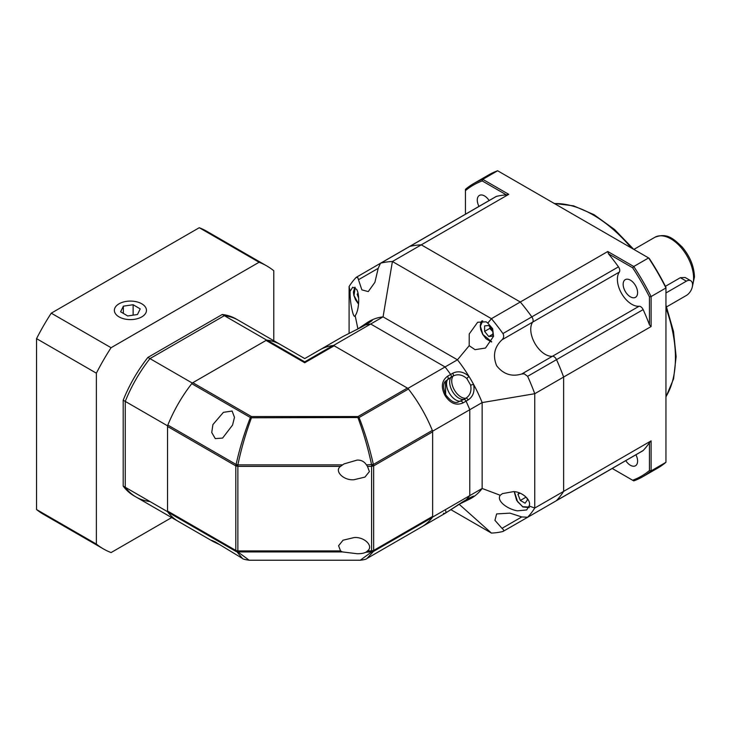 <?xml version="1.0" encoding="UTF-8"?>
<svg xmlns="http://www.w3.org/2000/svg" width="731" height="731" viewBox="0 0 731 731"><rect width="100%" height="100%" fill="white"/><g stroke="black" fill="none" stroke-linecap="round" stroke-linejoin="round"><path stroke-width="1.1" d="M665.42 286.314L680.36 277.689L685.166 277.506L690.749 280.731A8.754 5.053 -60 0 1 692.093 287.749A8.754 5.053 -60 0 1 686.372 295.461L666.59 306.883M680.36 277.689L686.372 281.17A8.754 5.053 -60 0 1 690.749 280.731M686.372 281.17L665.95 292.957M378.201 268.332L374.902 282.33L368.26 291.596L361.872 289.869L358.473 279.726L378.201 268.332L380.476 263.27L409.387 246.575A4.377 2.531 60 0 1 409.78 246.42A148.786 85.902 60 0 1 421.284 244.839L508.758 194.336L506.409 194.894A148.786 85.902 -120 0 0 496.422 196.392A4.377 2.531 -120 0 0 496.029 196.557L409.387 246.575A4.377 2.531 60 0 1 409.78 246.42A148.786 85.902 60 0 1 421.284 244.839L520.308 302.004A148.786 85.902 60 0 1 531.821 316.879A4.377 2.531 60 0 1 532.698 322.088A20.422 11.787 -120 0 0 532.68 338.764A20.422 11.787 -120 0 0 545.189 354.334A20.422 11.787 -120 0 0 552.435 356.271A4.377 2.531 60 0 1 556.51 359.643A148.786 85.902 60 0 1 563.628 377.041L563.628 491.378A148.786 85.902 60 0 1 556.51 500.561A4.377 2.531 60 0 1 556.172 500.817A4.377 2.531 60 0 0 556.51 500.561L643.152 450.534A148.786 85.902 -120 0 0 649.448 442.639L649.448 470.536A168.048 97.022 60 0 1 632.635 480.249L633.759 480.897A169.208 97.698 60 0 0 642.869 476.658L657.726 468.087A169.208 97.698 -120 0 0 665.95 462.303L665.95 287.968L651.102 296.548L651.102 326.547L563.628 377.041L563.628 491.378A148.786 85.902 60 0 1 556.51 500.561L642.814 450.799A4.377 2.531 -120 0 0 643.152 450.534M619.34 272.069A4.377 2.531 -120 0 0 618.463 266.852A148.786 85.902 -120 0 0 608.466 253.812L607.781 251.51L520.308 302.004A148.786 85.902 60 0 1 531.821 316.879A4.377 2.531 60 0 1 532.698 322.088L619.34 272.069A20.422 11.787 -120 0 0 619.321 288.745A20.422 11.787 -120 0 0 631.84 304.315A20.422 11.787 -120 0 0 639.077 306.252L521.742 373.989L524.273 373.843L527.627 376.319A148.786 85.902 60 0 1 534.745 393.717L534.745 508.054A148.786 85.902 60 0 1 527.627 517.228L521.742 516.945L502.005 528.339C503.842 529.838 504.152 530.88 502.937 531.483A148.786 85.902 60 0 1 491.424 533.073L450.853 509.644M630.378 280.147A10.207 5.894 -120 0 0 625.27 279.644A10.207 5.894 -120 0 0 623.707 287.822A10.207 5.894 -120 0 0 630.378 296.823A10.207 5.894 -120 0 0 635.486 297.325A10.207 5.894 -120 0 0 637.048 289.147A10.207 5.894 -120 0 0 630.378 280.147M489.13 200.532A10.207 5.894 -120 0 0 484.507 195.926A10.207 5.894 -120 0 0 479.399 195.424A10.207 5.894 -120 0 0 478.96 206.407M625.754 460.649A10.207 5.894 -120 0 0 630.378 465.263A10.207 5.894 -120 0 0 635.486 465.766A10.207 5.894 -120 0 0 635.924 454.783M618.883 464.614A4.377 2.531 -120 0 1 618.855 464.633A4.377 2.531 -120 0 0 618.855 464.633L532.214 514.651A4.377 2.531 60 0 0 532.241 514.642A4.377 2.531 60 0 1 532.214 514.651A4.377 2.531 60 0 1 532.186 514.67M608.466 253.812L632.635 267.765A168.048 97.022 60 0 1 649.448 296.887L649.448 324.792A148.786 85.902 -120 0 0 643.152 309.615A4.377 2.531 -120 0 0 639.077 306.252M649.448 324.792L651.102 326.547M508.758 194.336L482.78 179.342L497.628 170.762L648.607 257.933L633.759 266.504L607.781 251.51M529.089 505.971C531.83 500.552 522.373 491.78 513.61 491.607L502.444 493.617L500.242 495.271C496.157 500.945 507.716 509.288 517.457 510.832L526.658 509.955L529.089 505.971L534.745 508.054L651.102 440.884L649.448 442.639M651.102 440.884L651.102 470.883L665.95 462.303M649.448 296.887L651.102 296.548A169.208 97.698 60 0 0 633.759 266.504L632.635 267.765M665.95 287.968A169.208 97.698 -120 0 0 648.607 257.933L649.137 258.235A168.048 97.022 -120 0 1 665.95 287.356L665.95 287.968M497.628 170.762A169.208 97.698 -120 0 0 488.518 175.001L473.661 183.572A169.208 97.698 60 0 1 482.78 179.342L482.25 180.941L506.409 194.894M465.437 214.22L465.437 189.356A169.208 97.698 60 0 1 473.661 183.572M465.437 190.645A168.048 97.022 60 0 1 482.25 180.941M632.635 480.249L612.222 468.461M649.448 470.536L651.102 470.883A169.208 97.698 60 0 1 642.869 476.658M358.638 298.074L357.167 294.291L357.971 293.149M358.099 293.752L357.167 294.291M219.455 544.549L213.278 541.598L211.67 540.328L215.27 541.945L242.4 558.411L235.802 550.434L167.545 511.033A2.915 1.681 120 0 0 167.847 512.102A102.112 58.955 120 0 0 178.382 521.45L136.094 497.034A102.112 58.955 120 0 0 149.956 501.539M215.27 438.6L211.743 432.514L212.904 424.592L223.403 412.348L232.102 411.023L234.477 417.346L232.549 425.086L222.608 438.07L215.27 438.6M249.372 560.229L360.264 560.229L371.604 551.923L371.604 550.927L367.455 550.927L366.414 551.923C364.285 553.212 361.151 553.806 357.02 553.714L342.446 551.923L340.545 550.927L237.867 550.927L237.867 466.369L236.104 464.459C239.686 448.313 244.446 432.67 250.386 417.529L191.741 383.665A102.112 58.955 120 0 0 167.847 425.058A2.915 1.681 120 0 0 167.545 426.475L167.545 511.033M367.455 550.927C374.126 546.285 364.285 536.527 354.005 537.587L343.058 540.2L338.59 545.728L340.545 550.927M167.847 425.058L236.104 464.459L237.867 464.879L237.867 466.369L340.545 466.369L343.99 463.929L357.02 460.11C361.132 459.9 364.266 461.489 366.414 464.879L367.455 466.369L371.604 466.369L371.604 464.879C368.141 448.523 363.599 432.825 357.998 417.785L357.998 416.56L407.359 388.06L334.131 345.781A2.915 1.681 -120 0 0 333.053 345.507A102.112 58.955 -120 0 0 319.694 349.948A102.112 58.955 60 0 1 333.555 345.443L407.935 388.389A102.112 58.955 60 0 1 432.633 431.171L432.633 517.055A102.112 58.955 60 0 1 421.805 526.813A102.112 58.955 -120 0 0 432.332 517.457A2.915 1.681 -120 0 0 432.633 516.388L432.633 431.829A2.915 1.681 -120 0 0 432.332 430.413A102.112 58.955 -120 0 0 408.437 389.029A2.915 1.681 -120 0 0 407.359 388.06M340.545 466.369C333.875 471.011 343.716 480.779 354.005 479.719L364.943 477.096L369.411 471.577L367.455 466.369M364.769 325.277A2.33 1.343 60 0 1 364.933 325.149L361.836 326.94A2.33 1.343 -120 0 1 362.028 326.858L342.921 336.534L304.736 358.583L280.494 344.593A102.112 58.955 120 0 0 267.126 340.153A2.915 1.681 120 0 0 266.047 340.418L192.82 382.697A2.915 1.681 120 0 0 191.741 383.665M334.131 345.781L304.736 362.75L304.736 361.863C304.736 357.505 304.736 357.505 304.736 361.863L333.053 345.507M242.4 558.411C242.719 559.032 244.976 559.635 249.189 560.238L237.867 551.923L236.104 551.503L237.867 550.927L237.867 551.923L342.446 551.923M342.446 464.879L237.867 464.879C241.376 448.341 245.918 432.642 251.464 417.785L250.386 417.529A2.915 1.681 -60 0 1 251.464 416.56L251.464 417.785L359.076 417.529C364.961 432.505 369.722 448.149 373.358 464.459L432.332 430.413M432.332 517.457L373.358 551.503L367.063 558.411L445.033 513.4L462.961 501.694A2.33 1.343 60 0 1 462.796 501.822A2.33 1.343 60 0 1 462.613 501.895M432.633 516.388L373.66 550.434L373.358 551.503L365.875 552.298M366.414 464.879L373.358 464.459L373.66 465.885L371.604 466.369L371.604 550.927L373.66 550.434L373.66 465.885L432.633 431.829M452.37 391.259A13.131 7.584 -120 0 0 458.931 398.185A13.131 7.584 -120 0 0 463.856 399.4L457.633 402.26C454.253 403.22 450.342 400.807 445.892 395.005C443.096 388.243 442.959 383.647 445.471 381.198L451.064 377.242A13.131 7.584 -120 0 0 452.37 391.259A13.131 7.584 -120 0 0 463.856 399.4A2.33 1.343 60 0 1 466.058 401.164A102.112 58.955 60 0 1 469.768 409.725L432.633 431.171M445.672 395.124L445.471 381.198M462.97 402.945C456.098 405.833 450.113 403.348 445.033 395.498C440.784 387.147 441.615 380.723 447.546 376.246A2.33 1.343 60 0 1 447.966 379.033A13.131 7.584 60 0 0 447.719 389.769A13.131 7.584 60 0 0 455.842 399.976A13.131 7.584 60 0 0 460.758 401.191A2.33 1.343 60 0 1 462.97 402.945L466.058 401.164M443.415 513.29L445.033 513.4A2.33 1.91 60 0 0 445.672 510.741M342.921 336.534L361.836 326.94A2.33 1.343 -120 0 0 361.681 327.059M333.555 345.443L370.69 324.007L445.069 366.953L407.935 388.389M496.422 196.392L380.897 263.096A148.786 85.902 60 0 1 392.41 261.515L421.284 244.839L520.308 302.004L491.424 318.679L487.796 323.111L492.657 328.694L493.562 336.278L485.485 348.057L475.022 349.665L469.192 345.69L457.451 359.807L445.069 366.953A102.112 58.955 60 0 1 450.643 374.455A2.33 1.343 60 0 1 451.064 377.242L453.119 376.045C457.67 373.788 462.23 374.601 466.807 378.494L468.946 376.346A102.112 58.955 60 0 1 473.569 384.351A102.112 58.955 60 0 1 482.14 402.58L534.745 393.717L563.628 377.041A148.786 85.902 60 0 0 556.51 359.643A4.377 2.531 -120 0 0 553.988 356.682A4.377 2.531 -120 0 0 552.435 356.271A20.422 11.787 -120 0 1 534.982 343.561A20.422 11.787 -120 0 1 532.698 322.088L502.005 339.805C494.339 347.061 492.557 355.714 496.66 365.765C503.367 374.254 511.727 376.995 521.742 373.989M500.242 495.271L482.14 488.472L482.14 402.58L469.768 409.725L469.768 495.618L432.633 517.055M471.605 496.943A2.33 2.22 51.9 0 0 473.569 496.806A102.112 58.955 60 0 0 482.14 488.472L469.768 495.618A102.112 58.955 60 0 1 466.058 499.913A2.33 1.343 60 0 1 465.894 500.031A2.33 1.343 60 0 1 465.702 500.114M364.933 325.149A2.33 1.343 60 0 1 365.125 325.076A102.112 58.955 60 0 1 370.69 324.007L383.062 316.861L392.41 261.515L491.424 318.679A148.786 85.902 60 0 1 502.937 333.555C504.152 335.913 503.842 337.996 502.005 339.805M502.005 528.339L494.933 520.335L496.623 513.93L509.973 513.135L521.742 516.945M349.089 333.382L349.089 286.525A148.786 85.902 60 0 1 356.207 277.351L380.449 263.288M356.207 277.351L357.898 277.789L358.473 279.726M349.089 286.525L350.085 291.294C349.975 298.431 350.889 305.677 352.817 313.023C353.822 316.194 354.608 317.099 355.175 315.719L357.907 328.895M350.085 291.294L352.735 287.192L356.664 289.366C359.798 294.721 359.286 310.026 355.175 315.719L354.782 316.331M487.796 323.111L486.124 321.814L477.654 322.261L469.22 333.976L469.192 345.69M532.214 514.651L502.937 531.483M366.459 324.272A2.33 1.407 -123.1 0 1 366.889 322.828A2.33 1.407 -123.1 0 1 366.944 322.791A102.112 58.955 60 0 1 367.163 322.645A102.112 58.955 60 0 1 371.558 320.123A102.112 58.955 60 0 1 383.062 316.861L457.451 359.807A102.112 58.955 60 0 1 468.946 376.346C463.545 371.64 458.127 370.608 452.699 373.258A2.33 1.343 60 0 1 453.119 376.045A13.131 7.584 60 0 0 451.712 380.915A13.131 7.584 60 0 0 460.996 396.997A13.131 7.584 60 0 0 465.912 398.203L463.856 399.4A2.33 1.343 60 0 1 466.058 401.155A102.112 58.955 60 0 1 469.768 409.725L469.768 495.618A102.112 58.955 60 0 1 466.058 499.903A2.33 1.343 60 0 1 466.058 499.913L468.123 498.716C473.131 496.057 474.94 495.417 473.569 496.806A102.112 58.955 60 0 1 469.183 499.355A102.112 58.955 60 0 1 468.946 499.465L458.054 504.765M459.141 504.244L491.424 533.073M370.462 321.75A2.33 2.22 -111.9 0 1 371.558 320.123C373.44 319.63 371.988 320.882 367.181 323.888L365.116 325.076A102.112 58.955 60 0 1 370.69 324.007L445.069 366.953A102.112 58.955 60 0 1 450.643 374.455L452.699 373.258M367.163 322.645L356.783 329.644M356.902 329.58L366.944 322.791M467.429 499.145A2.33 1.407 63.1 0 0 468.891 499.501L468.891 499.501A2.33 1.407 63.1 0 0 468.946 499.465M466.807 378.494L470.636 385.136L473.569 384.351C474.94 391.396 473.121 396.604 468.123 399.967L466.058 401.155M367.181 323.888A2.33 1.343 -120 0 0 366.989 323.961L364.924 325.158A2.33 1.343 60 0 1 364.924 325.158A2.33 1.343 60 0 1 365.116 325.076L362.028 326.858M470.636 385.136C471.723 391.048 470.143 395.407 465.912 398.203A2.33 1.343 60 0 1 468.123 399.967M525.297 496.322L525.498 497.473L520.344 500.452L517.959 494.311L519.019 492.813M526.631 497.61L527.49 499.812L525.105 503.202L520.344 500.452M517.959 494.311L519.951 493.16M492.868 331.673L489.779 328.411L490.017 327.095M492.868 330.65L492.868 336.15L488.747 336.525L484.616 331.39L484.616 325.88L488.747 325.514L492.868 330.65M488.747 336.525L492.868 334.14M484.616 331.39L489.779 328.411M266.623 340.089L222.27 314.476A102.112 58.955 120 0 1 236.14 318.981L280.494 344.593A102.112 58.955 120 0 0 266.623 340.089L192.244 383.026A102.112 58.955 120 0 0 167.545 425.808L167.545 511.7A102.112 58.955 120 0 0 178.382 521.45L213.278 541.598M167.545 425.808L125.257 401.392L125.257 487.275L167.545 511.7M192.244 383.026L149.956 358.61A102.112 58.955 120 0 0 125.257 401.392L125.257 487.275A102.112 58.955 120 0 0 136.094 497.034A102.112 58.955 120 0 1 125.257 487.275L123.192 486.088A102.112 58.955 120 0 0 134.029 495.846L136.094 497.034M222.27 314.476L147.89 357.422L149.956 358.61L224.335 315.673A102.112 58.955 120 0 1 238.196 320.178A102.112 58.955 120 0 0 224.335 315.673L149.956 358.61A102.112 58.955 120 0 0 125.257 401.392L123.192 400.204L123.192 486.088M141.759 303.794L141.759 303.794A16.045 9.265 180 0 1 141.759 316.898A16.045 9.265 180 0 1 119.071 316.898A16.045 9.265 180 0 1 119.071 303.794A16.045 9.265 180 0 1 141.759 303.794L141.759 303.794M137.483 314.513L127.697 315.966L120.624 311.79L123.347 306.17L133.133 304.726L140.206 308.893L137.483 314.513M133.133 315.162L133.133 304.726M123.347 313.398L123.347 306.17M141.759 316.898A16.045 9.265 180 0 1 119.071 316.898A16.045 9.265 180 0 1 119.071 303.794A16.045 9.265 180 0 1 141.759 303.794A16.045 9.265 180 0 1 141.759 316.898L141.759 316.898M147.89 357.422A102.112 58.955 120 0 0 123.192 400.204M171.675 517.585L111.075 552.572A163.379 94.326 -60 0 1 103.391 548.899A163.379 94.326 -60 0 1 96.373 544.083L96.373 373.175A163.379 94.326 -60 0 1 111.075 347.709L259.085 262.255A163.379 94.326 -60 0 1 266.769 265.929A163.379 94.326 -60 0 1 273.787 270.744L273.787 340.719M103.391 548.899L43.568 514.359A163.379 94.326 -60 0 1 36.55 509.544L36.55 338.636A163.379 94.326 -60 0 1 51.252 313.17L199.261 227.716A163.379 94.326 -60 0 1 206.946 231.389L266.769 265.929M259.085 262.255L199.261 227.716M111.075 347.709L51.252 313.17M96.373 373.175L36.55 338.636M96.373 544.083L36.55 509.544M692.531 285.51A32.091 18.531 -120 0 0 693.591 278.191A32.091 18.531 -120 0 0 670.903 238.882A32.091 18.531 -120 0 0 654.857 237.292L633.859 249.417M665.95 396.631A116.695 67.371 -120 0 0 665.95 307.906M631.337 247.964A116.695 67.371 -120 0 0 592.923 214.823A116.695 67.371 -120 0 0 554.509 203.602M643.152 309.615L527.627 376.319M618.463 266.852L502.937 333.555M358.555 303.913L354.005 295.507L355.202 287.438M267.126 340.153L304.736 361.863M236.104 551.503L167.847 512.102M167.545 426.475L235.802 465.885L235.802 550.434L237.867 550.927M192.82 382.697L251.464 416.56L357.998 416.56A2.915 1.681 60 0 1 359.076 417.529L408.437 389.029M304.736 362.75L266.047 340.418M237.867 466.369L235.802 465.885L236.104 464.459M373.358 464.459L371.604 466.369M371.604 550.927L373.358 551.503M445.033 395.498L445.892 395.005M447.546 376.246L450.643 374.455M462.961 501.694L466.058 499.913M371.302 321.192L366.989 323.961A2.33 1.343 -120 0 0 366.825 324.089M528.961 507.086L522.729 506.711L517.557 501.667L514.386 491.707M491.689 341.743L482.889 334.515L480.395 326.19L482.725 320.854M480.395 325.715A12.4 7.155 60 0 1 481.939 320.872M654.857 237.292C667.184 232.421 673.79 238.964 682.306 247.16C690.055 256.49 694.103 266.431 694.45 276.994L692.248 287.182M665.95 396.96L673.58 378.859L676.12 356.609L673.516 331.545L665.95 305.156M633.722 249.335L614.579 229.525L594.093 214.713L573.634 205.859L554.226 203.437M358.546 304.078L355.558 299.829L353.831 295.333L353.411 292.044L354.837 287.192M360.264 560.229C364.221 559.782 366.487 559.178 367.063 558.411L367.063 558.411M465.894 500.031L445.033 513.4M469.183 499.355L457.944 504.838M465.921 500.013L472.509 496.495M514.204 491.68L516.634 500.37L522.848 506.976L529.335 507.561M481.912 320.872L480.916 322.371L480.221 325.953L480.706 329.562L482.698 334.396L486.142 338.864L491.543 341.998"/></g></svg>
